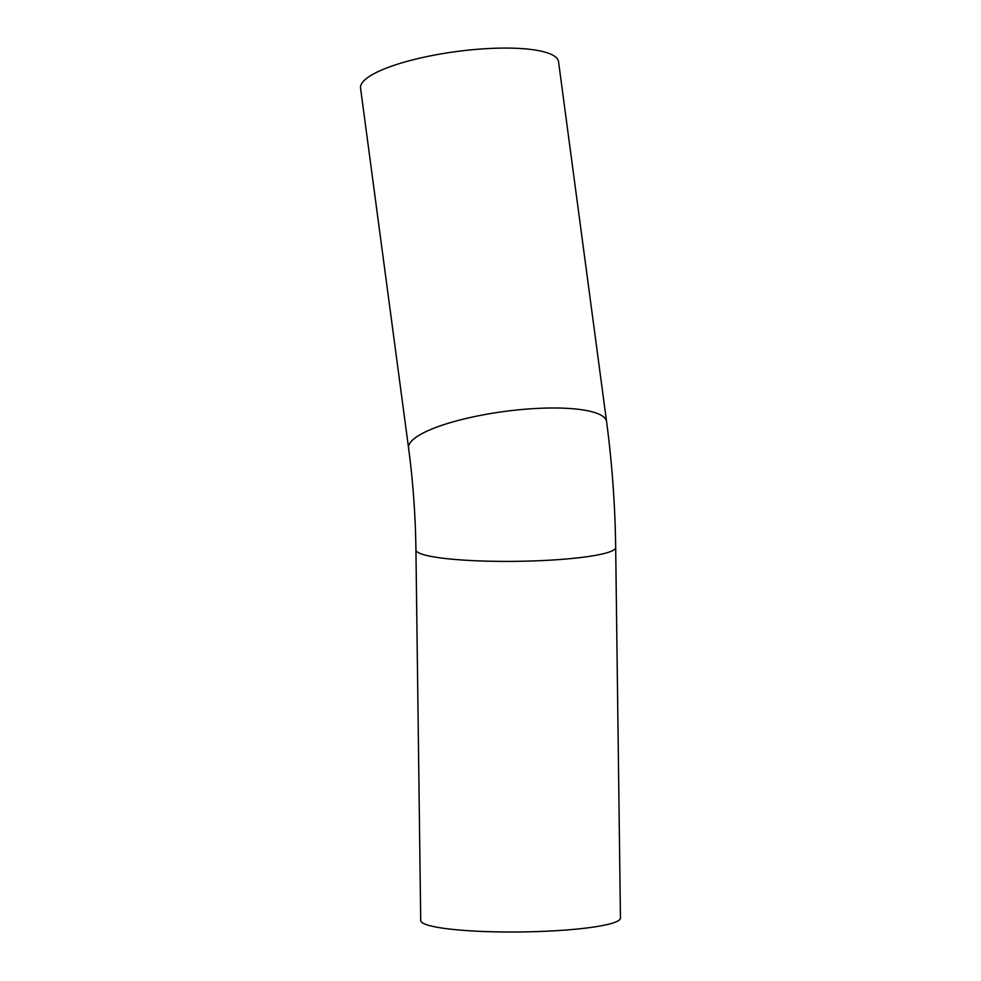 <?xml version="1.0" encoding="UTF-8"?>
<svg xmlns="http://www.w3.org/2000/svg" width="981" height="981" viewBox="0 0 981 981"><rect width="100%" height="100%" fill="white"/><g stroke="black" fill="none" stroke-linecap="round" stroke-linejoin="round"><path stroke-width="1.47" d="M620.446 918.02A99.878 12.643 179.3 0 1 520.739 931.95A99.878 12.643 179.3 0 1 420.714 920.595L415.932 549.973A99.878 12.643 179.3 0 0 515.969 561.34A99.878 12.643 179.3 0 0 615.676 547.41L620.446 918.02M408.574 448.035A99.878 23.556 172.4 0 1 504.455 411.468A99.878 23.556 172.4 0 1 606.577 421.609L558.545 61.693A99.878 23.556 172.4 0 0 456.435 51.552A99.878 23.556 172.4 0 0 360.554 88.118L408.574 448.035C413.013 481.438 415.466 515.417 415.932 549.973M606.577 421.609C612.07 463.007 615.112 504.945 615.676 547.41"/></g></svg>

